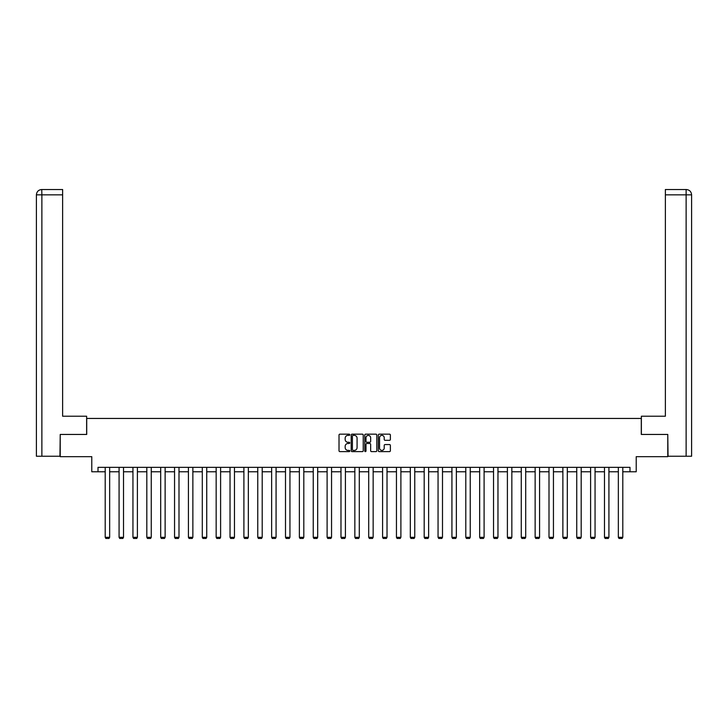 <?xml version="1.0" encoding="UTF-8"?>
<svg xmlns="http://www.w3.org/2000/svg" width="728" height="728" viewBox="0 0 728 728"><rect width="100%" height="100%" fill="white"/><g stroke="black" fill="none" stroke-linecap="round" stroke-linejoin="round"><path stroke-width="1.09" d="M349.777 434.78A0.61 0.61 0 0 0 349.167 434.161L339.894 434.161A0.874 0.874 0 0 0 339.021 435.035L339.021 450.741A0.874 0.874 0 0 0 339.894 451.615L349.167 451.615A0.61 0.61 0 0 0 349.777 451.005A0.61 0.61 0 0 0 349.167 450.395L347.966 450.395A2.794 2.794 0 0 1 345.172 447.602L345.172 446.291A2.794 2.794 0 0 1 347.966 443.498L349.167 443.498A0.61 0.61 0 0 0 349.777 442.888A0.61 0.61 0 0 0 349.167 442.278L347.966 442.278A2.794 2.794 0 0 1 345.172 439.485L345.172 438.174A2.794 2.794 0 0 1 347.966 435.389L349.167 435.389A0.61 0.61 0 0 0 349.777 434.78M389.498 440.313A0.874 0.874 0 0 0 390.372 439.448L390.372 435.035A0.874 0.874 0 0 0 389.498 434.161L379.206 434.161A0.874 0.874 0 0 0 378.333 435.035L378.333 450.741A0.874 0.874 0 0 0 379.206 451.615L389.498 451.615A0.874 0.874 0 0 0 390.372 450.741L390.372 445.418A0.874 0.874 0 0 0 389.498 444.553L385.094 444.553A0.874 0.874 0 0 0 384.22 445.418L384.22 448.057A2.339 2.339 0 0 1 381.891 450.395A2.339 2.339 0 0 1 379.552 448.057L379.552 437.719A2.339 2.339 0 0 1 381.891 435.389A2.339 2.339 0 0 1 384.22 437.719L384.22 439.448A0.874 0.874 0 0 0 385.094 440.313L389.498 440.313M98.007 471.78L98.007 467.34L629.993 467.34L629.993 471.78L636.217 471.78L636.217 456.674L667.776 456.674L667.776 434.443L641.286 434.443L641.286 418.445L86.714 418.445L86.714 434.443L60.224 434.443L60.224 456.674L91.783 456.674L91.783 471.78L105.205 471.78M363.236 435.035A0.874 0.874 0 0 0 362.362 434.161L352.07 434.161A0.874 0.874 0 0 0 351.196 435.035L351.196 450.741A0.874 0.874 0 0 0 352.07 451.615L362.362 451.615A0.874 0.874 0 0 0 363.236 450.741L363.236 435.035M365.638 434.161L375.93 434.161A0.874 0.874 0 0 1 376.804 435.035L376.804 450.741A0.874 0.874 0 0 1 375.93 451.615L371.526 451.615A0.874 0.874 0 0 1 370.652 450.741L370.652 444.371A0.874 0.874 0 0 0 369.779 443.498L366.857 443.498A0.874 0.874 0 0 0 365.984 444.371L365.984 451.005A0.61 0.61 0 0 1 365.374 451.615A0.61 0.61 0 0 1 364.764 451.005L364.764 435.035A0.874 0.874 0 0 1 365.638 434.161M109.655 471.78L119.073 471.78M123.523 471.78L132.942 471.78M137.392 471.78L146.819 471.78M151.26 471.78L160.688 471.78M165.129 471.78L174.556 471.78M178.997 471.78L188.425 471.78M192.865 471.78L202.293 471.78M206.734 471.78L216.161 471.78M220.602 471.78L230.03 471.78M234.471 471.78L243.898 471.78M248.339 471.78L257.767 471.78M262.207 471.78L271.635 471.78M276.076 471.78L285.503 471.78M289.944 471.78L299.372 471.78M303.813 471.78L313.24 471.78M317.681 471.78L327.109 471.78M331.549 471.78L340.977 471.78M345.418 471.78L354.845 471.78M359.286 471.78L368.714 471.78M373.155 471.78L382.582 471.78M387.023 471.78L396.451 471.78M400.891 471.78L410.319 471.78M414.76 471.78L424.187 471.78M428.628 471.78L438.056 471.78M442.497 471.78L451.924 471.78M456.365 471.78L465.793 471.78M470.233 471.78L479.661 471.78M484.102 471.78L493.529 471.78M497.97 471.78L507.398 471.78M511.839 471.78L521.266 471.78M525.707 471.78L535.135 471.78M539.575 471.78L549.003 471.78M553.444 471.78L562.871 471.78M567.312 471.78L576.74 471.78M581.181 471.78L590.608 471.78M595.058 471.78L604.477 471.78M608.927 471.78L618.345 471.78M622.795 471.78L629.993 471.78M353.025 435.389A0.61 0.61 0 0 0 352.416 435.999L352.416 449.786A0.61 0.61 0 0 0 353.025 450.395L354.29 450.395A2.794 2.794 0 0 0 357.084 447.602L357.084 438.174A2.794 2.794 0 0 0 354.29 435.389L353.025 435.389M370.652 437.765A2.339 2.339 0 0 0 368.322 435.426A2.339 2.339 0 0 0 365.984 437.765L365.984 441.405A0.874 0.874 0 0 0 366.857 442.278L369.779 442.278A0.874 0.874 0 0 0 370.652 441.405L370.652 437.765M109.655 467.34L109.655 537.319L105.205 537.319L105.205 467.34M109.655 537.319L108.991 538.474L105.879 538.474L105.205 537.319M86.632 434.443L86.632 416.225L62.626 416.225L62.626 194.858L41.869 194.858L41.869 456.229L59.96 456.229L60.224 434.443M41.869 456.229L36.4 456.229L36.4 194.858C36.719 191.619 38.493 189.835 41.724 189.526L62.626 189.526L62.626 194.858M43.07 189.526L62.626 189.526M36.4 194.858L41.869 194.858L41.742 189.526C38.493 189.844 36.709 191.619 36.4 194.858L36.4 402.884M641.368 434.443L641.368 416.225L665.374 416.225L665.374 189.526L686.258 189.526L665.374 189.526M691.6 456.229L691.6 402.884L691.6 456.229L668.04 456.229L667.776 434.443M684.93 189.526L686.131 189.526L686.131 194.858L665.374 194.858M686.131 456.229L686.131 194.858L691.6 194.858L691.6 402.884L691.6 194.858C691.282 191.619 689.507 189.835 686.277 189.526M123.523 467.34L123.523 537.319L119.073 537.319L119.073 467.34M123.523 537.319L122.859 538.474L119.747 538.474L119.073 537.319M137.392 467.34L137.392 537.319L132.942 537.319L132.942 467.34M137.392 537.319L136.727 538.474L133.615 538.474L132.942 537.319M151.26 467.34L151.26 537.319L146.819 537.319L146.819 467.34M151.26 537.319L150.596 538.474L147.484 538.474L146.819 537.319M165.129 467.34L165.129 537.319L160.688 537.319L160.688 467.34M165.129 537.319L164.464 538.474L161.352 538.474L160.688 537.319M178.997 467.34L178.997 537.319L174.556 537.319L174.556 467.34M178.997 537.319L178.333 538.474L175.221 538.474L174.556 537.319M192.865 467.34L192.865 537.319L188.425 537.319L188.425 467.34M192.865 537.319L192.201 538.474L189.089 538.474L188.425 537.319M206.734 467.34L206.734 537.319L202.293 537.319L202.293 467.34M206.734 537.319L206.07 538.474L202.957 538.474L202.293 537.319M220.602 467.34L220.602 537.319L216.161 537.319L216.161 467.34M220.602 537.319L219.938 538.474L216.826 538.474L216.161 537.319M234.471 467.34L234.471 537.319L230.03 537.319L230.03 467.34M234.471 537.319L233.806 538.474L230.694 538.474L230.03 537.319M248.339 467.34L248.339 537.319L243.898 537.319L243.898 467.34M248.339 537.319L247.675 538.474L244.562 538.474L243.898 537.319M262.207 467.34L262.207 537.319L257.767 537.319L257.767 467.34M262.207 537.319L261.543 538.474L258.431 538.474L257.767 537.319M276.076 467.34L276.076 537.319L271.635 537.319L271.635 467.34M276.076 537.319L275.411 538.474L272.299 538.474L271.635 537.319M289.944 467.34L289.944 537.319L285.503 537.319L285.503 467.34M289.944 537.319L289.28 538.474L286.168 538.474L285.503 537.319M303.813 467.34L303.813 537.319L299.372 537.319L299.372 467.34M303.813 537.319L303.148 538.474L300.036 538.474L299.372 537.319M317.681 467.34L317.681 537.319L313.24 537.319L313.24 467.34M317.681 537.319L317.017 538.474L313.904 538.474L313.24 537.319M331.549 467.34L331.549 537.319L327.109 537.319L327.109 467.34M331.549 537.319L330.885 538.474L327.773 538.474L327.109 537.319M345.418 467.34L345.418 537.319L340.977 537.319L340.977 467.34M345.418 537.319L344.754 538.474L341.641 538.474L340.977 537.319M359.286 467.34L359.286 537.319L354.845 537.319L354.845 467.34M359.286 537.319L358.622 538.474L355.51 538.474L354.845 537.319M373.155 467.34L373.155 537.319L368.714 537.319L368.714 467.34M373.155 537.319L372.49 538.474L369.378 538.474L368.714 537.319M387.023 467.34L387.023 537.319L382.582 537.319L382.582 467.34M387.023 537.319L386.359 538.474L383.246 538.474L382.582 537.319M400.891 467.34L400.891 537.319L396.451 537.319L396.451 467.34M400.891 537.319L400.227 538.474L397.115 538.474L396.451 537.319M414.76 467.34L414.76 537.319L410.319 537.319L410.319 467.34M414.76 537.319L414.096 538.474L410.983 538.474L410.319 537.319M428.628 467.34L428.628 537.319L424.187 537.319L424.187 467.34M428.628 537.319L427.964 538.474L424.852 538.474L424.187 537.319M442.497 467.34L442.497 537.319L438.056 537.319L438.056 467.34M442.497 537.319L441.832 538.474L438.72 538.474L438.056 537.319M456.365 467.34L456.365 537.319L451.924 537.319L451.924 467.34M456.365 537.319L455.701 538.474L452.589 538.474L451.924 537.319M470.233 467.34L470.233 537.319L465.793 537.319L465.793 467.34M470.233 537.319L469.569 538.474L466.457 538.474L465.793 537.319M484.102 467.34L484.102 537.319L479.661 537.319L479.661 467.34M484.102 537.319L483.438 538.474L480.325 538.474L479.661 537.319M497.97 467.34L497.97 537.319L493.529 537.319L493.529 467.34M497.97 537.319L497.306 538.474L494.194 538.474L493.529 537.319M511.839 467.34L511.839 537.319L507.398 537.319L507.398 467.34M511.839 537.319L511.174 538.474L508.062 538.474L507.398 537.319M525.707 467.34L525.707 537.319L521.266 537.319L521.266 467.34M525.707 537.319L525.043 538.474L521.93 538.474L521.266 537.319M539.575 467.34L539.575 537.319L535.135 537.319L535.135 467.34M539.575 537.319L538.911 538.474L535.799 538.474L535.135 537.319M553.444 467.34L553.444 537.319L549.003 537.319L549.003 467.34M553.444 537.319L552.78 538.474L549.667 538.474L549.003 537.319M567.312 467.34L567.312 537.319L562.871 537.319L562.871 467.34M567.312 537.319L566.648 538.474L563.536 538.474L562.871 537.319M581.181 467.34L581.181 537.319L576.74 537.319L576.74 467.34M581.181 537.319L580.516 538.474L577.404 538.474L576.74 537.319M595.058 467.34L595.058 537.319L590.608 537.319L590.608 467.34M595.058 537.319L594.385 538.474L591.273 538.474L590.608 537.319M608.927 467.34L608.927 537.319L604.477 537.319L604.477 467.34M608.927 537.319L608.253 538.474L605.141 538.474L604.477 537.319M622.795 467.34L622.795 537.319L618.345 537.319L618.345 467.34M622.795 537.319L622.121 538.474L619.009 538.474L618.345 537.319"/></g></svg>
